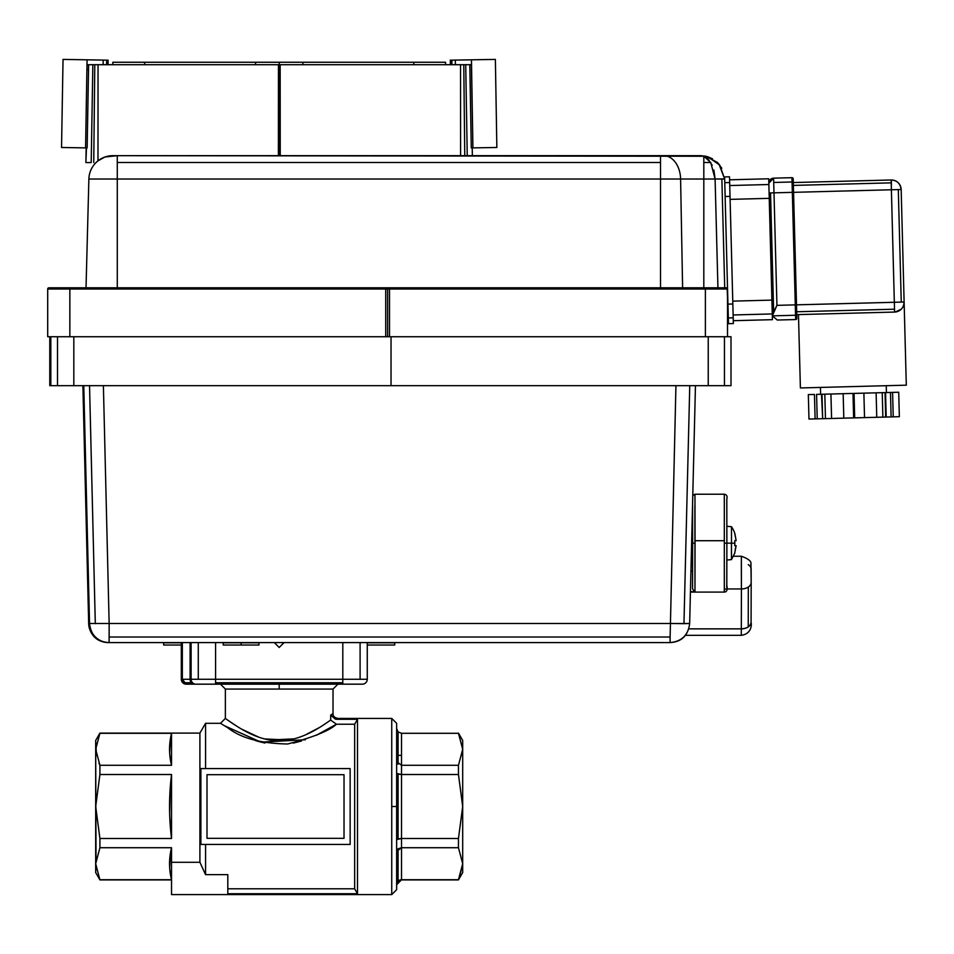 <?xml version="1.0" encoding="UTF-8"?>
<svg xmlns="http://www.w3.org/2000/svg" width="954" height="954" viewBox="0 0 954 954"><rect width="100%" height="100%" fill="white"/><g stroke="black" fill="none" stroke-linecap="round" stroke-linejoin="round"><path stroke-width="1.43" d="M85.455 147.882L61.545 147.488L85.574 147.882L87.064 59.816L103.211 60.09L103.127 64.705L103.211 60.09L87.064 59.816L86.981 64.705L89.891 64.765L88.615 64.741L87.148 147.918L85.455 147.882L86.158 147.894L85.896 162.574L91.024 162.574M96.354 857.479L95.686 863.644M663.638 155.681A23.981 16.957 90 0 1 680.596 179.03L660.514 179.03L660.514 162.478L117.282 162.478L117.282 179.03L660.514 179.03L660.514 287.798L660.514 155.681L700.713 155.681L663.638 155.681A23.981 16.957 90 0 1 680.596 179.03L682.611 287.798L680.596 179.03L117.282 179.03L117.282 287.798L117.282 179.03L88.877 179.03A23.981 23.981 0 0 1 112.846 155.681L117.282 155.681L117.282 162.478L660.514 162.478L660.514 155.681L663.638 155.681L112.846 155.681L705.96 156.253L712.459 158.758L707.618 156.695L703.813 156.241L703.813 287.798L703.813 179.03L715.095 179.03L710.742 162.478L703.813 162.478L710.742 162.478L703.813 156.241L709.132 160.212M190.848 642.579L191.11 679.272A4.889 4.889 0 0 0 195.999 684.173L202.224 684.173L195.999 684.173A4.889 4.889 0 0 1 191.11 679.272L198.277 679.272L198.277 642.579L198.277 679.272L215.58 679.272L191.11 679.272L191.11 642.579L191.11 679.272L190.096 679.272A4.889 3.876 90 0 0 193.972 684.173L362.377 684.173A4.889 4.889 0 0 0 365.835 682.73A4.889 4.889 0 0 1 362.377 684.173A4.889 4.889 0 0 0 367.266 679.272L367.266 642.579L367.266 679.272A4.889 4.889 0 0 1 365.835 682.73M734.735 552.867L735.892 546.976L734.747 552.867M96.33 869.798L95.686 863.716L99.92 879.91L95.686 872.564L99.92 879.91L95.686 863.716L95.686 872.564M95.686 740.447L99.92 733.101L95.686 740.447L95.686 749.295L99.92 733.101L171.529 733.292L171.529 765.287L99.92 765.287L171.529 765.287C168.894 754.626 168.894 743.965 171.529 733.292L99.92 733.292L95.686 749.295L99.92 765.287L99.92 774.505L171.529 774.505L171.529 838.494L99.92 838.494L99.92 847.724L171.529 847.724L171.529 862.285L199.911 862.285L199.911 733.101L99.92 733.101L199.911 733.101L205.563 723.311L199.911 733.101L199.911 862.285L205.563 874.651L205.563 844.433L205.563 874.651L227.803 874.651L227.803 894.59L391.736 894.59L227.803 894.59L227.803 874.651L205.563 874.651L199.911 862.285L171.529 862.285L171.529 894.59L171.529 847.724L99.92 847.724L99.92 838.494L171.529 838.494L171.529 774.505L99.92 774.505L95.686 806.5L99.92 838.494L95.686 806.5L99.92 774.505L99.92 765.287L95.686 749.295L96.02 859.28M99.92 879.719L171.529 879.719L99.92 879.719L98.834 877.406M170.432 853.293L169.681 867.58M169.943 870.525L170.325 873.518M182.429 680.369L183.466 682.73A4.889 3.876 90 0 0 186.209 684.173L193.972 684.173A4.889 3.876 -90 0 1 191.229 682.73A4.889 3.876 -90 0 1 190.096 679.272L190.096 642.579M469.821 64.741L471.288 147.918L469.785 64.741L468.521 64.705L471.538 64.705L471.455 59.816L450.407 60.174L450.479 64.705L450.312 60.174L450.383 64.705L450.312 60.174L495.376 59.41L471.455 59.816L472.922 147.882L496.855 147.476L495.376 59.41M87.064 147.918L86.158 147.894L85.896 162.574L86.456 147.906M450.383 64.705L450.312 60.174L455.308 60.09L455.392 64.705L455.308 60.09L471.455 59.816L450.312 60.174M367.266 679.272A4.889 4.889 0 0 1 362.377 684.173L342.808 684.173L342.808 679.272L367.266 679.272L342.808 679.272L342.808 682.73L215.58 682.73L215.58 679.272L342.808 679.272L342.808 642.579L342.808 679.272L215.58 679.272L215.58 642.579L215.58 684.173L342.808 684.173L342.808 682.73L215.58 682.73L215.58 684.173L186.209 684.173A4.889 4.889 0 0 1 181.32 679.272L181.582 642.579M181.32 642.579L181.32 679.272L181.32 642.579M344.024 838.316L207.006 838.316L207.006 774.696L344.024 774.696L344.024 838.316L344.024 774.696L207.006 774.696L207.006 838.316L344.024 838.316L344.024 774.696L344.024 838.316L207.006 838.316L344.024 838.316M200.889 844.433L350.142 844.433L350.142 768.578L200.889 768.578L200.889 844.433L200.889 768.578L350.142 768.578L350.142 844.433L200.889 844.433M391.736 806.5L391.736 894.59L391.736 718.422L391.736 806.5L396.637 806.5L391.736 806.5M396.637 889.688L396.637 723.311L396.637 889.688L391.736 894.59M61.545 147.488L63.036 59.41L87.064 59.816L70.095 59.53M316.072 735.403L336.44 724.241M329.392 728.439L316.692 735.105M301.512 741.008L293.295 743.083M264.926 743.047L257.652 741.246M231.512 729.87L224.667 725.899M226.277 726.865L224.428 725.755M354.661 724.217L357.488 719.28L354.661 724.217L354.661 888.794L227.803 888.794L354.661 888.794L354.661 724.217L336.464 724.217C329.524 730.681 313.27 737.275 287.691 743.989C260.824 743.524 240.861 738.122 227.791 727.771L220.481 723.311L205.563 723.311L220.481 723.311L225.359 718.434L227.803 720.187C234.601 724.575 255.422 740.841 279.188 740.853C303.086 740.829 324.026 724.408 330.68 720.103L330.68 715.118L333.018 713.532L333.018 689.062L225.359 689.062L225.359 718.434L225.359 689.062L220.469 684.173M224.309 725.672L260.919 742.14L305.423 739.732M336.464 724.217L330.668 720.103M319.578 727.449L305.34 734.926M294.226 738.837L269.588 740.03M257.508 736.726L248.827 732.982M237.105 726.399L228.769 720.854M225.394 718.457L227.803 720.187M230.582 722.118L234.875 724.98M241.732 729.178L258.784 737.18M264.508 738.933L288.704 740.042M305.817 734.723L316.68 729.166M462.69 755.246L462.69 749.295L458.457 733.292L401.527 733.292L401.527 838.494L398.068 838.828L398.068 774.183L401.527 774.505L396.637 773.408L398.068 774.183L398.068 838.828L396.637 839.603L401.527 838.494L401.527 847.724L396.637 851.409L398.068 848.798L398.068 881.114L396.637 884.501C396.971 881.532 398.593 879.934 401.527 879.719L396.637 884.799M225.359 689.062L279.188 689.062L279.188 684.173L279.188 689.062L333.018 689.062L333.018 713.532C332.863 716.12 334.496 717.742 337.907 718.422L391.736 718.422L337.907 718.422L336.476 719.28L330.68 715.118L335.355 719.149L357.488 719.28L336.476 719.28M252.917 734.878L250.318 733.698M234.124 724.491L230.892 722.333M104.988 157.005L117.282 155.681L117.282 179.03L88.877 179.03L86.027 287.798L88.877 179.03A23.981 23.981 0 0 1 112.846 155.681L105.035 156.981M190.096 645.023L191.11 645.023M190.848 643.401L190.228 642.579L190.848 643.401M719.006 164.148L724.682 179.03L721.868 178.923L724.718 287.798L726.304 287.798L727.52 289.026A1.228 1.228 0 0 0 726.304 287.798L705.292 287.798L705.388 289.026L727.52 289.026L727.52 336.738L727.52 289.026L389.506 289.026L389.506 336.738L47.7 336.738L57.502 336.738L50.824 336.738L50.824 385.666L73.828 385.666L73.828 336.738L385.714 336.738L385.714 289.026L69.845 289.026L69.845 336.738L69.845 289.026L385.714 289.026L385.714 336.738L387.61 336.738L387.61 289.026L385.714 289.026L385.75 288.156L69.869 288.156L69.845 289.026L69.94 287.798L48.928 287.798A1.228 1.228 0 0 0 47.7 289.026L69.845 289.026L47.7 289.026L47.7 336.738L47.7 289.026A1.228 1.228 0 0 1 48.928 287.798L389.411 287.798L387.61 287.798L387.61 336.738L389.506 336.738L389.506 289.026L387.61 289.026L387.61 287.798L385.81 287.798M182.333 645.023L181.582 645.023L182.333 645.023M181.32 645.023L163.659 645.023L163.659 642.817L163.659 645.023L181.32 645.023M713.89 170.062L715.095 179.03L680.596 179.03L703.813 179.03L703.813 156.241L700.713 155.681L705.877 156.241L717.444 162.478L705.877 156.241L700.713 155.681M82.891 385.666L88.674 623.475L89.533 623.475L83.773 385.666L89.533 623.475C90.69 633.051 95.472 641.851 109.102 642.579L109.15 623.475L88.674 623.475L82.891 385.666L88.674 623.475A19.569 19.569 90 0 0 108.243 642.579C94.625 641.851 89.831 633.051 88.674 623.475C90.058 635.114 96.581 641.482 108.243 642.579L109.102 642.579L108.243 642.579M57.502 385.666L57.502 336.738L57.502 385.666M49.775 336.738L49.775 385.666L49.775 336.738L49.775 385.666L73.828 385.666L73.828 336.738L57.502 336.738M95.686 863.716C95.686 875.414 95.686 875.414 95.686 863.716L95.686 740.447L95.686 863.716L99.92 847.724L95.686 863.716M695.454 385.666L689.659 623.475C688.275 635.114 681.752 641.482 670.09 642.579L109.102 642.579L670.09 642.579C683.72 641.851 688.502 633.051 689.659 623.475L695.454 385.666L689.754 385.666L683.958 623.677L689.659 623.475L670.137 623.475L683.958 623.677L689.754 385.666L675.933 385.666L670.125 637.01L675.933 385.666M391.033 336.738L391.033 385.666L73.828 385.666L708.238 385.666L708.238 336.738L708.238 385.666L724.456 385.666L724.456 336.738L391.033 336.738L391.033 385.666L731.002 385.666L731.002 336.738L724.456 336.738L724.456 385.666L731.002 385.666L731.002 336.738L389.506 336.738L705.388 336.738L705.388 289.026L705.388 336.738M777.319 320.031L795.66 319.554L796.852 318.29A1.228 1.228 -1.5 0 1 795.66 319.554L795.278 304.875L795.66 319.554A1.228 1.228 178.5 0 0 796.852 318.29L796.507 304.839L901.256 302.096L898.31 189.584L891.394 189.774L891.131 179.984L793.299 182.548L891.394 179.984C897.213 180.521 900.481 183.705 901.172 189.512L901.172 189.512A9.79 9.79 178.5 0 0 898.131 182.667A9.79 9.79 -1.5 0 1 901.172 189.512L904.118 302.024L894.339 302.287L894.59 312.065C900.516 311.326 903.7 307.987 904.118 302.024L901.172 189.512C900.159 183.359 896.891 180.187 891.394 179.984L891.394 189.774L901.172 189.512L898.31 189.584L901.256 302.096L904.118 302.024L906.3 385.177L904.118 302.024A9.79 9.79 -1.5 0 1 894.59 312.065L796.757 314.629L894.59 312.065L894.518 309.203L796.685 311.755L894.518 309.203L891.394 189.774L773.992 192.839L776.938 305.352L795.278 304.875L791.951 177.694L773.611 178.159A4.889 4.889 178.5 0 0 770.188 179.686L770.188 179.698A4.889 4.889 -1.5 0 1 773.611 178.171L773.718 182.464L792.058 181.987L773.718 182.464L773.992 192.839L792.333 192.362L795.278 304.875L776.938 305.352L772.346 315.857L777.319 320.031L795.66 319.554L777.188 320.031M712.197 165.233L707.51 158.519M826.939 394.121L822.014 394.24L822.658 418.699L821.489 394.252L816.576 394.384L817.22 418.842L815.098 418.901L843.801 418.15L843.169 393.692L830.934 394.014L831.578 418.472L876.762 417.292L885.67 417.053L885.038 392.595L880.113 392.726M843.169 393.692L843.801 418.15L853.639 417.888L852.995 393.43L843.169 393.692M815.098 418.901L808.98 419.056L808.336 394.598L814.454 394.443L808.336 394.598L808.98 419.056L815.098 418.901L814.454 394.443M800.394 387.956L906.3 385.177L800.394 387.956L798.474 314.582L800.394 387.956M223.236 645.023L241.147 645.023L241.147 642.817L223.236 642.817L223.236 645.023M258.963 642.817L241.147 642.817L241.147 645.023L258.963 645.023L258.963 642.817M724.742 181.63L727.95 304.123L732.839 303.992L729.512 176.8L724.623 176.931L729.512 176.8L724.623 176.931L729.512 176.8L733.352 323.561L728.462 323.692L727.163 288.156A1.228 1.228 0 0 1 727.52 289.026L726.304 287.798L723.06 287.798L726.304 287.798A1.228 1.228 0 0 1 727.163 288.156L727.473 288.657M816.576 394.384L886.421 392.559L886.242 385.714L886.421 392.559L890.476 392.452L885.038 392.595L886.194 417.041L899.348 416.695L898.716 392.237L892.598 392.392L890.476 392.452L891.119 416.91L893.23 416.85L892.598 392.392L893.23 416.85L899.348 416.695L898.716 392.237L892.598 392.392M729.595 179.805L768.721 178.78M91.202 162.574L92.848 64.705L89.891 64.705L92.848 64.705L91.202 162.574M88.448 69.63L88.531 64.741L89.771 64.705M882.867 417.125L882.235 392.666L854.057 393.406L854.689 417.864L853.639 417.888L885.67 417.053M748.258 564.613A9.79 6.571 -179.9 0 1 751.144 569.252L751.18 582.381A9.79 6.571 -179.9 0 1 751.18 582.405L751.084 622.294A9.79 6.571 0.1 0 0 751.084 622.294L751.084 622.318C750.476 626.253 747.221 628.447 741.318 628.865L741.282 635.304L741.318 628.865L688.764 628.865L741.318 628.865A9.79 6.571 0.1 0 0 748.234 626.945A9.79 6.571 0.1 0 0 751.084 622.318L751.048 622.867M93.742 162.574L94.792 64.705L92.848 64.705L98.047 64.705L94.792 64.705L93.742 162.574M104.797 157.064L97.988 160.832L98.047 64.705L97.988 160.832L96.02 162.574M280.237 155.681L280.166 64.705L279.307 64.705L279.307 155.681L279.307 64.705L278.449 64.705L278.389 155.681L278.449 64.705L98.047 64.705L280.166 64.705L280.237 155.681M768.841 183.192L768.841 183.192A4.889 4.889 -1.5 0 1 770.188 179.698L770.188 179.686A4.889 4.889 178.5 0 0 768.841 183.18L768.841 183.18A4.889 4.889 -1.5 0 1 773.611 178.159L791.951 177.682L773.611 178.159A4.889 4.889 178.5 0 0 768.841 183.192L773.611 178.159L791.951 177.694A1.228 1.228 -1.5 0 1 792.822 178.028L792.822 178.028A1.228 1.228 -1.5 0 1 793.203 178.875L793.203 178.875A1.228 1.228 178.5 0 0 792.822 178.016L792.822 178.016A1.228 1.228 178.5 0 0 791.951 177.682L792.333 192.362L891.394 189.774L894.339 302.287L795.278 304.875L796.149 304.851L793.203 192.338L796.507 304.839L793.203 178.875A1.228 1.228 178.5 0 0 791.951 177.694L791.951 177.682A1.228 1.228 -1.5 0 1 793.203 178.875L796.852 318.29M795.553 315.249L772.346 315.857L795.553 315.249M396.637 728.51L398.068 731.897L398.068 764.214L396.637 761.602L401.527 765.287L458.457 765.287L462.69 749.295L462.404 753.374M170.778 876.13L169.872 869.917M169.657 867.007L169.657 860.377M683.052 385.666L689.265 385.666M693.439 385.666L694.572 385.666M170.337 786.788L169.657 813.023M169.872 818.818L171.529 838.494C168.894 817.173 168.894 795.839 171.529 774.505M462.058 755.365L462.69 749.391M97.785 160.999L104.391 157.219M726.733 587.533L726.876 543.16L731.503 543.16L731.468 526.703L731.503 543.16L724.444 543.16L726.876 543.16L726.805 499.085C727.556 496.223 726.721 494.601 724.313 494.22L724.313 592.088L724.313 494.22L694.953 494.22L695.072 540.715L724.432 540.715L695.072 540.715L694.977 591.683L690.434 591.683L694.977 591.683L694.882 505.525M726.876 560.01L731.468 559.616L731.503 543.16L734.854 543.16L734.771 540.632L736.154 540.632L734.83 533.369A29.359 29.359 0 0 0 731.468 526.703L726.876 526.298M736.13 540.632L734.723 540.632L736.13 540.632L734.771 540.632L735.606 540.632L734.771 540.632L734.771 545.676L734.854 543.16L731.503 543.16L731.468 559.616L731.42 543.16M734.723 545.676L736.154 545.676L735.188 549.337M182.333 642.579L182.333 679.272L190.096 679.272L182.333 679.272A4.889 3.876 90 0 0 183.466 682.73L191.229 682.73L183.466 682.73M99.896 733.352L98.834 735.606M96.33 743.214L96.092 744.478M95.949 745.408L95.686 749.212M169.729 744.824L169.562 749.295M169.955 756.272L170.313 758.979M99.92 765.287L98.966 763.272L99.92 765.287M96.354 755.532L96.008 744.943M472.922 147.882L471.419 64.717M186.209 684.173L182.333 679.272L181.32 679.272A4.889 4.889 0 0 0 186.209 684.173L193.972 684.173M108.088 60.174L108.017 64.705L108.088 60.174L103.211 60.09L108.088 60.174L108.017 64.705M88.531 64.741L86.981 64.717M458.457 879.707L401.527 879.719L398.068 881.114L398.068 848.798L401.527 847.724L401.527 879.719L458.457 879.719L462.69 863.716L458.457 847.724L401.527 847.724L401.527 879.91L458.457 879.91L462.69 872.564L462.69 863.716L459.22 878.133M205.563 768.578L205.563 723.311L205.563 768.578M230.498 729.309L232.037 730.168M255.338 740.531L259.214 741.687M401.527 755.365L398.068 755.365L398.068 731.897L396.995 730.311M401.527 733.292L398.068 731.897M117.282 287.798L368.041 287.798L117.282 287.798M407.191 287.798L660.514 287.798L407.191 287.798M344.024 774.696L207.006 774.696L344.024 774.696M462.69 749.295L458.457 765.287L458.457 774.505L462.69 806.5L462.69 740.447L458.457 733.101L462.69 749.295L462.69 857.765M103.39 385.666L109.15 623.475L670.137 623.475L109.15 623.475L109.138 637.01L670.125 637.01L109.138 637.01L109.102 642.579A19.569 19.569 -90 0 1 95.436 637.01L94.577 637.01L95.436 637.01A19.569 19.569 -90 0 1 89.533 623.475L109.15 623.475L103.39 385.666M49.775 385.666L50.824 385.666L50.824 336.738M751.18 582.381A9.79 6.571 -179.9 0 1 751.18 582.405A9.79 6.571 -179.9 0 1 741.401 588.952L741.33 562.681M876.118 392.833L876.762 417.292L876.118 392.833M904.13 302.335L904.118 302.013C903.7 307.975 900.516 311.326 894.59 312.065L796.757 314.629M389.411 287.798L705.352 288.156L389.482 288.156L389.506 289.026L705.388 289.026L705.352 288.156L389.411 287.798L726.304 287.798L727.52 289.026L727.52 287.798L728.319 317.956L733.209 317.825L732.839 303.992L727.95 304.123L725.135 196.5L730.025 196.369L725.135 196.5L724.778 182.667L729.667 182.536L724.778 182.667L724.682 179.03L719.757 165.102L707.618 156.695M710.742 162.478L715.095 179.03L717.933 287.798L724.718 287.798L721.868 178.923L715.095 179.03L724.682 179.03L724.623 176.931L729.512 176.8M691.125 563.289L692.616 563.289L691.125 563.289M772.299 315.261L772.418 319.673L733.28 320.699L772.418 319.673L772.346 315.857M903.772 304.91L903.176 306.496M901.232 309.227L895.21 312.03M895.758 311.97L900.958 309.49M732.767 301.13L771.905 300.105L769.234 198.349L730.108 199.374L769.234 198.349L768.876 184.516L729.738 185.541L768.876 184.516L768.721 178.792L771.905 300.105L732.767 301.13M256.173 645.023L226.026 645.023M772.263 313.938L733.137 314.963L772.263 313.938L771.905 300.105L772.227 312.471M692.628 545.605L691.555 545.605L692.628 545.605M367.266 645.023L394.717 645.023L367.266 645.023L394.717 645.023L394.717 642.817L367.266 642.817M863.883 393.143L864.527 417.602M773.384 312.375L770.534 192.935L769.103 192.97L773.992 192.839L773.611 178.159L791.951 177.682L793.203 178.875M891.215 182.858L793.37 185.41L891.215 182.858M820.631 394.276L820.452 387.431L820.631 394.276M112.81 62.26L445.578 62.26L413.809 62.26L413.857 64.705L413.809 62.26L255.517 62.26L255.553 64.705L255.517 62.26L112.822 62.26L112.858 64.705L112.81 62.26L112.846 64.705L112.81 62.26M144.626 64.705L144.674 62.26L144.626 64.705M279.248 64.705L279.248 62.26L279.248 64.705M302.847 64.705L302.895 62.26L302.859 64.705M462.07 869.714L462.69 863.835M445.53 64.705L445.578 62.26L445.53 64.705M734.747 533.453L735.892 539.332M171.529 879.719C168.894 869.046 168.894 858.385 171.529 847.724C168.894 858.385 168.894 869.046 171.529 879.719M360.099 679.272L360.099 642.579L360.099 679.272M284.077 642.579L279.188 647.468L274.299 642.579M86.158 147.894L85.55 147.882M88.531 69.63L86.897 69.606M451.85 60.15L451.922 64.705L451.85 60.15M468.521 64.705L280.166 64.705L460.532 64.705L460.591 155.681L460.532 64.705L463.775 64.705L464.765 155.681L463.775 64.705L465.719 64.705L467.245 155.681L465.719 64.705L468.521 64.705M462.69 863.716L462.69 806.5L458.457 838.494L462.69 806.5L458.457 774.505L401.527 774.505L458.457 774.505L458.457 765.287L401.527 765.287L401.527 838.494L458.457 838.494L458.457 847.724L458.457 838.494L401.527 838.494L401.527 847.724L458.457 847.724L462.69 863.716L462.416 867.711M357.488 893.731L357.488 719.28L357.488 893.731L354.661 888.794L357.488 893.731L227.803 893.731L357.488 893.731M106.586 64.705L106.669 60.15L106.586 64.705M717.933 287.798L715.095 179.03M171.529 894.59L227.803 894.59L171.529 894.59M703.492 287.798C728.737 287.798 728.737 287.798 703.492 287.798M387.61 287.798C412.855 287.798 412.855 287.798 387.61 287.798M71.741 287.798C46.496 287.798 46.496 287.798 71.741 287.798L48.928 287.798A1.228 1.228 0 0 0 47.7 289.026M207.006 774.696L207.006 838.316L207.006 774.696M670.09 642.579L670.125 637.01M84.882 385.666L89.068 385.666M95.412 385.666L102.4 385.666M727.52 289.026L727.163 288.156L727.52 289.026L726.304 287.798L724.718 287.798M727.163 288.156A1.228 1.228 0 0 0 726.304 287.798M733.352 323.561L733.209 317.825L728.319 317.956L728.462 323.692L733.352 323.561L728.462 323.692M103.342 385.666L89.533 385.666L95.305 623.677L89.533 385.666L83.773 385.666M817.22 418.842L822.133 418.711M726.781 588.952L741.401 588.952L741.365 556.242C748.318 558.71 751.502 561.286 750.941 563.969L751.18 582.405A9.79 6.571 -179.9 0 1 748.318 587.02L748.234 626.945L748.318 587.02A9.79 6.571 -179.9 0 1 741.401 588.952L741.318 628.865L741.401 588.952L726.781 588.952M825.46 418.627L831.578 418.472L830.934 394.014L824.816 394.169L825.46 418.627L822.658 418.699M898.131 182.667L898.131 182.667A9.79 9.79 178.5 0 0 891.131 179.984L891.131 179.984A9.79 9.79 -1.5 0 1 898.131 182.667M721.82 168.274L717.444 162.478M692.568 503.903L692.628 543.16L695.072 543.16L692.628 543.16L692.532 588.69L694.309 591.575M182.333 642.817L181.582 642.817M181.32 642.817L163.659 642.817L163.659 645.023M886.194 417.041L885.562 392.583L886.194 417.041L891.119 416.91L890.476 392.452M690.422 592.088L724.313 592.088L724.277 589.548L726.03 588.952M903.712 305.113L904.13 302.144M692.532 588.69L692.58 571.184L690.934 571.184M891.131 179.984L793.299 182.548M776.938 305.352L773.992 192.839L770.534 192.935L773.646 311.767L776.938 305.352M413.821 64.705L413.774 62.26L413.821 64.705M170.432 759.718L169.943 756.117M169.562 749.248L169.681 745.432M169.943 742.486L170.325 739.493M170.468 738.646L169.645 752.336M169.884 755.616L171.529 765.287L171.529 733.292M99.92 879.91L171.529 879.91L99.92 879.91M472.361 155.681L472.218 147.894L472.361 155.681M95.686 749.295L96.175 754.638M792.333 192.362L793.561 192.326M391.736 718.422L396.637 723.311M751.18 582.405L751.084 622.318C752.038 626.432 750.333 634.219 741.282 635.304L685.497 635.304M731.468 559.616L734.83 552.95M772.418 319.673L733.28 320.699M394.717 642.817L394.717 645.023M333.018 689.062L337.907 684.173M733.435 556.242L741.365 556.242M692.771 495.555L694.953 494.22M726.876 543.16L726.817 585.339C727.699 589.763 726.876 592.017 724.313 592.088"/></g></svg>
